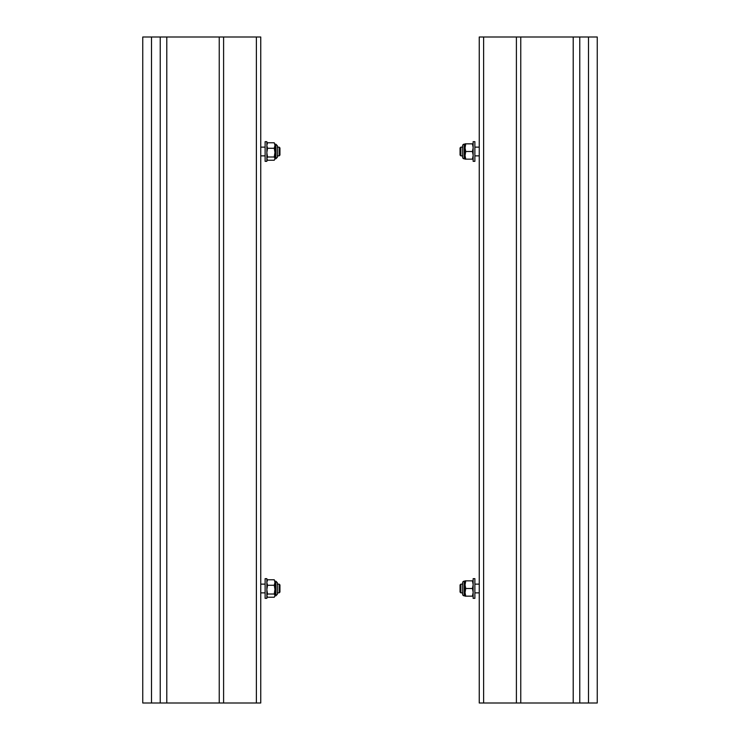 <?xml version="1.0" encoding="UTF-8"?>
<svg xmlns="http://www.w3.org/2000/svg" width="740" height="740" viewBox="0 0 740 740"><rect width="100%" height="100%" fill="white"/><g stroke="black" fill="none" stroke-linecap="round" stroke-linejoin="round"><path stroke-width="1.11" d="M579.762 37L579.762 703L597.245 703L597.245 37L479.252 37L479.252 703L483.618 703L483.618 37M579.762 703L520.766 703L520.766 37M520.766 703L483.618 703M265.114 155.863L260.748 155.863L260.748 146.576L260.748 147.131L265.114 147.131M219.234 703L219.234 37L160.238 37L160.238 703L160.238 37L142.755 37L142.755 703L260.748 703L260.748 37L256.382 37L256.382 703M219.234 37L256.382 37M260.748 593.424L260.748 583.592M460.872 584.138L460.872 592.87L460.049 592.046L460.049 584.961L460.872 584.138L462.648 584.138L462.648 582.713A1.526 1.526 0 0 1 464.174 581.187L464.174 595.82A1.526 1.526 0 0 1 462.648 594.294L462.648 582.713M474.886 584.138L479.252 584.138M460.872 592.87L462.648 592.87L462.648 594.294M474.886 592.87L479.252 592.87M279.128 592.87L279.128 584.138L279.951 584.961L279.951 592.046L279.128 592.87L277.352 592.87L277.352 594.294L277.352 582.713L277.352 592.574M265.114 592.87L260.748 592.87M279.128 584.138L277.352 584.138M265.114 584.138L260.748 584.138M474.886 598.336L473.138 598.336L473.138 578.671L474.886 578.671L474.886 598.336M266.863 598.336L265.114 598.336L265.114 578.671L266.863 578.671L266.863 598.336M465.053 581.187L464.174 581.187M465.053 595.82L464.174 595.82M465.728 596.153L465.053 596.153L465.053 592.574L465.728 596.153L472.453 596.153L473.138 592.574M465.053 592.083L465.053 584.924L465.728 588.504L465.053 592.574M473.138 596.153L472.453 596.153M473.138 584.434L472.453 580.854L473.138 580.854M465.053 584.434L465.053 580.854L465.728 580.854L465.053 584.924M473.138 592.083L472.453 588.504L473.138 584.924M472.453 588.504L465.728 588.504M472.453 580.854L465.728 580.854M274.272 579.771L274.947 582.343L274.272 579.771L267.547 579.771L266.863 582.343M274.272 597.236L274.947 595.728L274.272 597.236L267.547 597.236L266.863 595.728M274.947 582.704L274.947 589.364L274.272 585.275L274.947 582.343M266.863 580.854L267.547 579.771M266.863 596.153L267.547 597.236M266.863 589.928L267.547 594.007L266.863 595.515M274.947 589.928L274.947 595.515L274.272 594.007L274.947 589.364M266.863 582.704L267.547 585.275L266.863 589.364M267.547 585.275L274.272 585.275M267.547 594.007L274.272 594.007M277.352 146.104L277.352 157.287L277.352 155.863L279.128 155.863L279.128 147.131L277.352 147.131L277.352 146.104M274.272 142.764L274.947 145.336L274.272 142.764L267.547 142.764L266.863 145.336M274.272 160.228L274.947 158.721L274.272 160.228L267.547 160.228L266.863 158.721M274.947 145.697L274.947 152.357L274.272 148.268L274.947 145.336M266.863 143.847L267.547 142.764M266.863 159.146L267.547 160.228M266.863 152.921L267.547 157L266.863 158.508M277.352 147.131L277.352 155.567M274.947 152.921L274.947 158.508L274.272 157L274.947 152.357M266.863 145.697L267.547 148.268L266.863 152.357M267.547 148.268L274.272 148.268M267.547 157L274.272 157M465.053 144.18L464.174 144.18A1.526 1.526 0 0 0 462.648 145.706L462.648 147.131L460.872 147.131L460.872 155.863L462.648 155.863L462.648 157.287L462.648 145.706M465.053 158.813L464.174 158.813A1.526 1.526 0 0 1 462.648 157.287M465.728 159.146L465.053 159.146L465.053 155.567L465.728 159.146L472.453 159.146L473.138 155.567M465.053 155.076L465.053 147.917L465.728 151.496L465.053 155.567M473.138 159.146L472.453 159.146M473.138 147.427L472.453 143.847L473.138 143.847M465.053 147.427L465.053 143.847L465.728 143.847L465.053 147.917M473.138 155.076L472.453 151.496L473.138 147.917M472.453 151.496L465.728 151.496M472.453 143.847L465.728 143.847M266.863 161.329L265.114 161.329L265.114 141.664L266.863 141.664L266.863 161.329M474.886 161.329L473.138 161.329L473.138 141.664L474.886 141.664L474.886 161.329M279.128 147.131L279.951 147.954L279.951 155.039L279.128 155.863M460.872 155.863L460.049 155.039L460.049 147.954L460.872 147.131M474.886 147.131L479.252 147.131M474.886 155.863L479.252 155.863M588.504 703L588.504 37M573.213 703L573.213 37M516.4 703L516.4 37M151.496 37L151.496 703M166.787 37L166.787 703M223.6 37L223.6 703M274.947 595.82L275.826 595.82L275.826 581.187L277.352 582.713M274.947 158.813L275.826 158.813L275.826 144.18L277.352 145.706M464.174 144.18L464.174 158.813M274.947 581.187L275.826 581.187M275.826 595.82L277.352 594.294M274.947 144.18L275.826 144.18M275.826 158.813L277.352 157.287"/></g></svg>
